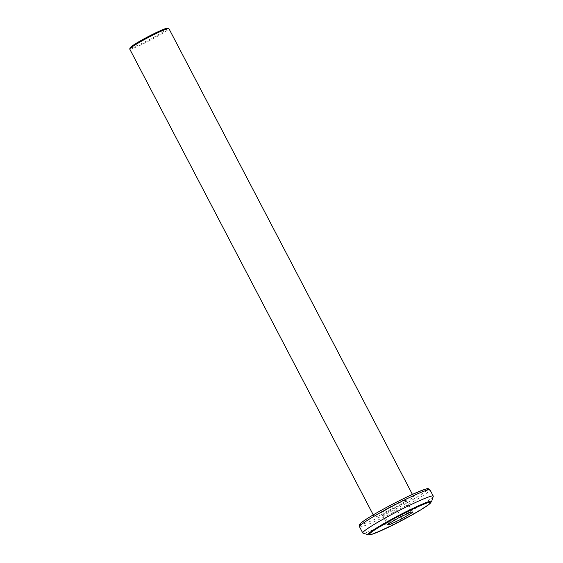 <?xml version="1.0" encoding="UTF-8"?>
<svg xmlns="http://www.w3.org/2000/svg" width="563" height="563" viewBox="0 0 563 563"><rect width="100%" height="100%" fill="white"/><g stroke="black" fill="none" stroke-linecap="round" stroke-linejoin="round"><path stroke-width="0.42" stroke-dasharray="2.81 2.11" d="M167.605 28.15A21.218 1.605 -27.6 0 1 166.247 29.769A21.218 1.605 -27.6 0 1 144.839 41.944A21.218 1.605 -27.6 0 1 130.109 47.749M129.736 49.08A22.098 1.675 152.4 0 0 145.81 42.521A22.098 1.675 152.4 0 0 167.373 30.205A22.098 1.675 152.4 0 0 168.907 28.6M375.873 515.356A22.098 1.675 -27.6 0 1 397.436 503.048A22.098 1.675 -27.6 0 1 413.509 496.489A22.098 1.675 -27.6 0 1 411.982 498.093A22.098 1.675 -27.6 0 1 390.412 510.402A22.098 1.675 -27.6 0 1 374.339 516.961A22.098 1.675 -27.6 0 1 375.873 515.356M433.264 496.362A39.776 3.012 -27.6 0 1 430.505 498.994A39.776 3.012 -27.6 0 1 393.016 520.494A39.776 3.012 -27.6 0 1 362.966 533.112M381.292 512.766L382.981 513.203L395.62 507.157L406.563 500.683L404.867 500.247L392.235 506.292L381.292 512.766L387.414 524.484M392.235 506.292L398.358 518.009M404.867 500.247L410.997 511.964M406.563 500.683L412.686 512.4M395.62 507.157L400.708 516.883M382.981 513.203L388.533 523.822M427.028 490.162A38.01 2.878 -27.6 0 1 424.981 491.872A38.01 2.878 -27.6 0 1 380.806 516.524A38.01 2.878 -27.6 0 1 362.875 521.577M359.49 526.715A39.776 3.012 152.4 0 0 388.421 514.913A39.776 3.012 152.4 0 0 427.24 492.745A39.776 3.012 152.4 0 0 429.991 489.859M431.61 501.591A35.877 2.716 -27.6 0 1 429.119 503.969A35.877 2.716 -27.6 0 1 395.303 523.358A35.877 2.716 -27.6 0 1 368.209 534.737M412.419 494.405L413.509 496.489M373.255 514.878L374.339 516.961"/><path stroke-width="0.84" d="M129.736 48.939L130.109 47.749A21.218 1.605 -27.6 0 1 131.58 46.349A21.218 1.605 -27.6 0 1 151.581 34.885A21.218 1.605 -27.6 0 1 167.605 28.15L168.787 28.516A22.098 1.675 152.4 0 0 152.094 35.532A22.098 1.675 152.4 0 0 131.27 47.475A22.098 1.675 152.4 0 0 129.736 48.939A22.098 1.675 152.4 0 0 129.736 49.08L373.255 514.878M412.419 494.405L168.907 28.6A22.098 1.675 152.4 0 0 168.787 28.516M368.209 534.737L362.966 533.112A39.776 3.012 -27.6 0 1 362.755 532.964A39.776 3.012 -27.6 0 1 365.514 530.079A39.776 3.012 -27.6 0 1 404.333 507.91A39.776 3.012 -27.6 0 1 433.264 496.109A39.776 3.012 -27.6 0 1 433.264 496.362L431.61 501.591L428.577 504.765C417.387 513.167 371.186 537.208 368.209 534.737A35.877 2.716 -27.6 0 1 370.503 532A35.877 2.716 -27.6 0 1 406.697 511.415A35.877 2.716 -27.6 0 1 431.61 501.591M398.358 518.009L387.414 524.484L389.11 524.92L401.743 518.875L412.686 512.4L410.997 511.964L398.358 518.009M400.708 516.883L401.743 518.875M388.533 523.822L389.11 524.92M362.875 521.577A38.01 2.878 -27.6 0 1 403.734 498.529A38.01 2.878 -27.6 0 1 427.028 490.162M359.49 526.715C359.729 525.061 357.575 525.814 362.635 521.718C370.123 515.968 395.852 501.879 412.573 494.335C423.517 489.676 428.725 487.811 428.19 488.74L429.991 489.859A39.776 3.012 152.4 0 0 401.06 501.661A39.776 3.012 152.4 0 0 362.248 523.829A39.776 3.012 152.4 0 0 359.49 526.715L362.755 532.964M428.337 504.912A34.625 2.625 152.4 0 0 412.003 509.515A34.625 2.625 152.4 0 0 371.763 531.972A34.625 2.625 152.4 0 0 388.097 527.369A34.625 2.625 152.4 0 0 428.337 504.912M433.264 496.109L429.991 489.859"/></g></svg>
